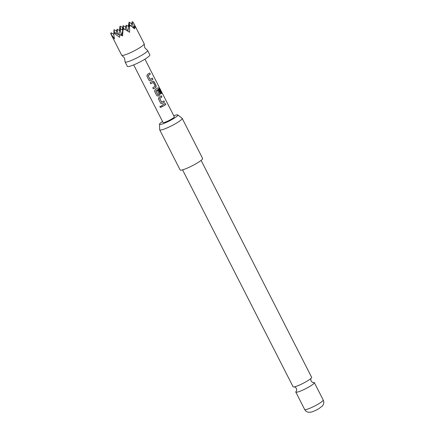 <?xml version="1.0" encoding="UTF-8"?>
<svg xmlns="http://www.w3.org/2000/svg" width="434" height="434" viewBox="0 0 434 434"><rect width="100%" height="100%" fill="white"/><g stroke="black" fill="none" stroke-linecap="round" stroke-linejoin="round"><path stroke-width="0.65" d="M161.448 106.319C161.415 107.486 160.922 107.719 159.967 107.024L160.048 106.205L161.448 106.319L161.519 106.639M161.448 106.303C161.426 107.464 160.943 107.692 160 106.992L160.059 106.189M111.359 34.584L114.473 38.924L113.665 34.248L114.256 33.309L119.545 37.297L119.974 34.601L122.572 35.968L123.153 28.335L129.63 32.273L129.549 26.604L130.2 25.302L134.648 28.883L134.198 26.257L135.636 27.852L133.683 23.181L144.18 43.774A12.624 1.79 153 0 1 144.202 43.98L144.755 47.691L147.43 50.322A12.624 1.79 153 0 1 147.582 50.458A12.624 1.79 153 0 1 141.435 55.444A12.624 1.79 153 0 1 125.084 61.921A12.624 1.79 153 0 1 125.063 61.715L124.509 58.01L121.835 55.378A12.624 1.79 153 0 1 121.683 55.237L110.784 33.819L111.359 34.584L110.995 32.772L110.784 33.819M201.11 160.379L311.645 377.314A10.416 1.476 153 0 1 310.934 378.432A10.416 1.476 153 0 1 306.572 381.426A10.416 1.476 153 0 1 294.404 386.851A10.416 1.476 153 0 1 293.086 386.775L182.551 169.835M144.202 43.98A12.624 1.79 153 0 1 138.028 48.76A12.624 1.79 153 0 1 121.835 55.378M120.587 29.029L120.006 26.138L119.502 30.478M131.719 23.865L129.104 22.15L128.247 26.311M133.683 23.181L133.173 22.21L132.164 21.7L131.258 26.116M147.582 50.458L149.855 54.912A12.624 1.79 153 0 1 143.703 59.897A12.624 1.79 153 0 1 127.352 66.375L125.084 61.921M162.533 121.509A10.27 1.454 -27 0 0 159.5 124.233A10.27 1.454 -27 0 0 160.493 124.466A10.27 1.454 -27 0 0 171.425 119.855A10.27 1.454 -27 0 0 177.761 114.923A10.27 1.454 -27 0 0 176.86 114.864A10.27 1.454 -27 0 0 173.779 115.775M177.761 114.923L182.117 118.292A12.624 1.79 153 0 1 182.193 118.39A12.624 1.79 153 0 1 173.963 124.553A12.624 1.79 153 0 1 160.889 130.021A12.624 1.79 153 0 1 159.696 129.853A12.624 1.79 153 0 1 159.669 129.733L159.5 124.233M159.696 129.853L180.121 169.938A12.624 1.79 -27 0 0 181.314 170.112A12.624 1.79 -27 0 0 194.389 164.638A12.624 1.79 -27 0 0 202.624 158.475L182.193 118.39M296.324 391.137A10.416 1.476 -27 0 0 295.793 392.086A10.416 1.476 -27 0 0 309.279 386.737A10.416 1.476 -27 0 0 314.352 382.625A10.416 1.476 -27 0 0 313.272 382.5M148.146 73.997L149.708 73.015L150.3 74.181L148.092 75.635L150.018 79.417L152.307 78.12L152.904 79.292L150.576 80.708L149.502 80.74L148.938 80.198L146.866 76.102L147.386 74.431L148.146 73.997M152.735 81.163L154.135 81.706L156.218 85.796L155.931 87.44L153.365 88.894L152.768 87.722L155.231 86.236L153.305 82.455L150.766 83.784L150.169 82.617L152.942 81.104M155.893 89.198L158.057 87.776L159.132 88.433L161.632 93.343L161.074 93.809L158.632 89.138L155.942 90.847L157.83 94.748L159.164 93.961L157.471 90.641L158.383 90.044L160.092 93.397L159.799 95.041L158.323 95.909L157.227 95.936L156.669 95.404L154.585 91.314L155.128 89.632L155.893 89.198M159.766 96.798L161.323 95.816L161.92 96.983L159.712 98.437L161.638 102.218L163.927 100.921L164.519 102.088L162.197 103.509L161.101 103.536L160.542 103.01L158.459 98.914L159.001 97.232L159.766 96.798M163.634 104.393L165.197 103.411L165.793 104.583L162.381 106.58L161.801 105.408L163.634 104.393M144.934 59.16L174.3 116.8A6.315 0.895 153 0 1 171.229 119.29A6.315 0.895 153 0 1 163.054 122.529L133.683 64.888M153.305 82.455L150.75 83.773M149.627 73.042L150.218 74.209L148.059 75.635L150.137 79.455M158.632 89.138L155.866 90.966L157.949 94.78M161.242 95.843L161.839 97.01L159.674 98.437L161.752 102.256M114.549 32.572L113.974 29.68L116.659 31.042M113.974 29.68L113.93 32.957M123.153 28.335L121.683 35.49M134.198 26.257L133.802 28.167M120.006 26.138L122.697 27.499M129.549 26.604L129.191 24.792L130.2 25.302M129.191 24.792L127.889 31.118M123.348 29.317L125.008 29.273M114.256 33.309L114.061 32.322L113.665 34.248M127.211 30.678L126.131 25.243L128.817 26.599M123.647 28.584L123.072 25.687L122.214 29.854M118.053 34.346L117.034 29.23L119.724 30.592M133.384 27.814L132.164 21.7M123.072 25.687L125.757 27.049M129.679 25.042L129.104 22.15M110.995 32.772L113.686 34.134M114.061 32.322L119.844 35.252M121.401 35.338L120.093 28.785L118.867 34.758M117.034 29.23L116.176 33.396M120.093 28.785L122.784 30.141M126.131 25.243L125.269 29.436M165.115 103.438L165.793 104.583M165.712 104.61L162.365 106.569M163.846 100.948L164.437 102.115L162.197 103.509M162.164 103.504L161.074 103.52M157.965 87.809L159.028 88.476L161.632 93.343M161.529 93.391L160.981 93.847M158.302 90.071L160.01 93.424L159.734 95.057L158.323 95.909M158.291 95.909L157.2 95.919M152.67 81.18L154.054 81.733L156.137 85.823L155.931 87.44M155.866 87.456L153.348 88.878M152.226 78.147L152.822 79.319L150.576 80.708M150.544 80.708L149.502 80.74M318.144 404.135A10.416 1.476 -27 0 0 323.216 400.023C323.997 401.662 323.965 403.294 323.118 404.933L322.31 406.061L318.659 408.79C317.992 409.181 315.051 410.944 311.324 412.067L308.661 412.284C306.854 412.002 305.514 411.069 304.657 409.484A10.416 1.476 -27 0 0 318.144 404.135M311.135 378.231C310.717 378.383 310.684 379.294 311.032 380.976C312.187 382.24 312.947 382.75 313.31 382.5L313.033 382.544M294.127 386.9C294.491 386.651 295.25 387.161 296.406 388.425C296.753 390.106 296.72 391.018 296.303 391.17L296.503 390.969M323.216 400.023L314.352 382.625M304.657 409.484L295.793 392.086"/></g></svg>
